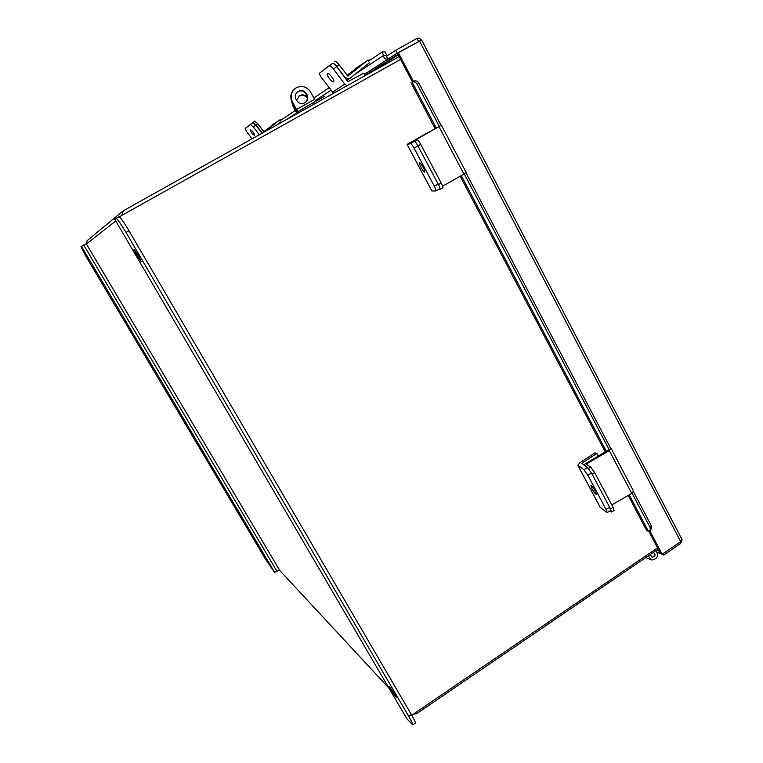 <?xml version="1.0" encoding="UTF-8"?>
<svg xmlns="http://www.w3.org/2000/svg" width="763" height="763" viewBox="0 0 763 763"><rect width="100%" height="100%" fill="white"/><g stroke="black" fill="none" stroke-linecap="round" stroke-linejoin="round"><path stroke-width="1.14" d="M121.765 215.433L123.444 210.693L399.135 56.615M658.211 549.102L416.541 713.739L413.336 714.139M279.821 570.533L86.4 243.998L87.058 240.736L122.681 211.246M649.733 554.882L650.753 555.311L648.369 555.807M648.178 555.941L651.726 560.013C657.458 558.974 658.889 555.836 656.008 550.6M650.753 555.311L652.384 557.219C655.484 556.189 655.846 554.615 653.462 552.479L653.29 552.46M412.497 81.975L414.061 81.116L412.497 81.975L397.418 53.372L398.372 52.761L413.46 81.45M421.414 40.077C420.175 38.255 418.62 37.74 416.76 38.541L395.682 50.291L386.421 56.348L387.89 59.133L388.434 58.837L364.657 74.116M649.761 530.781L662.122 554.3L660.634 553.69L648.798 531.201M681.855 539.193L680.672 541.644L662.122 554.3M682.027 539.536L421.653 40.019L398.372 52.761M387.89 59.133L397.189 53.152L414.996 43.481M395.682 50.291L397.189 53.152M418.677 41.431L416.76 38.541M679.68 542.321L680.377 543.666L681.874 540.338M680.377 543.666L663.81 554.987L657.286 552.326M659.356 551.268L656.647 550.171M663.81 554.987L663.104 553.633M385.391 52.008L386.812 56.08M386.421 55.48L383.455 55.537C383.856 58.246 385.325 59.428 387.862 59.075M383.455 55.327L382.282 51.922L368.424 61.259M329.063 87.745L313.831 97.998M295.291 110.482L279.916 120.831M632.088 493.213L650.114 527.519L650.19 530.323L648.569 531.239L646.757 530.705L628.216 495.464M609.599 450.437L464.276 173.916M439.345 126.467L417.208 84.34C415.816 82.127 414.185 81.393 412.297 82.127L412.278 82.137M412.297 82.127L414.08 81.107C415.959 80.373 417.599 81.107 418.982 83.32L417.208 84.34M650.114 527.519L651.402 525.869L633.528 491.839M611.077 449.102L465.983 172.81M441.09 125.409L418.982 83.32M651.402 525.869L651.325 528.873M327.565 73.696L327.537 73.715C325.982 74.755 332.153 82.929 333.545 81.689L333.593 81.651C335.157 80.63 328.929 72.399 327.565 73.696L327.537 73.715M346.955 85.78L344.771 84.168L333.517 69.09C331.59 66.667 330.169 65.608 329.244 65.914L332.372 63.415C333.307 63.11 334.738 64.159 336.664 66.581L347.899 81.66L364.065 72.99L365.382 75.48M333.536 93.277L321.566 77.74C319.869 75.356 319.268 73.763 319.735 72.981L329.244 65.914M332.372 63.415L319.764 72.962M423.169 167.364C421.5 164.379 420.318 162.853 419.612 162.786C419.259 163.272 419.784 164.884 421.186 167.622C422.845 170.597 424.028 172.123 424.733 172.19C425.086 171.713 424.562 170.101 423.169 167.364M427.69 132.886L407.07 144.388L431.848 190.969L435.835 190.941C436.188 190.473 435.673 188.9 434.3 186.201L414.071 148.127C412.468 145.237 411.305 143.721 410.57 143.578L407.127 144.436L431.934 191.065M427.576 132.676L410.933 142.271L414.443 141.384C415.186 141.527 416.35 143.043 417.952 145.933C416.35 143.043 415.186 141.527 414.443 141.384L411.753 142.032L414.223 140.497L438.353 126.849M434.3 186.201L438.162 184.017L417.952 145.933L414.071 148.127M438.162 184.017C439.536 186.706 440.041 188.289 439.679 188.766L439.593 188.785M442.607 186.21L463.923 174.117L438.983 126.668L414.786 140.354L417.199 139.829C417.943 139.963 419.116 141.479 420.718 144.369L417.952 145.933L438.458 184.579L441.205 183.025L420.718 144.369M438.572 189.396L439.974 189.329C440.337 188.862 439.831 187.278 438.458 184.579M441.205 183.025C442.578 185.724 443.074 187.307 442.712 187.774L442.626 187.793M438.983 126.668L441.014 125.275M466.222 172.476L463.923 174.117M347.947 76.119L339.049 64.693L336.817 66.476L345.257 77.807L349.54 78.675L369.492 62.709M347.976 76.1L367.718 60.306L346.936 75.289M336.817 66.476C334.89 64.054 333.46 62.995 332.525 63.31L324.943 68.842M332.525 63.31L324.971 68.823M334.757 61.536C335.691 61.221 337.122 62.27 339.049 64.693M370.551 59.819L367.718 60.306M595.207 491.076C593.252 487.624 591.802 485.764 590.877 485.468L591.926 488.673C593.881 492.116 595.321 493.976 596.256 494.281L595.207 491.076M596.885 453.403L594.987 452.869L579.909 462.74L577.772 465.23L583.914 469.722L587.567 467.614L581.768 463.303L596.885 453.403L598.182 455.854M587.567 467.614L591.487 473.05L587.825 475.168L606.032 509.446L607.062 512.583L600.138 507.252L577.953 465.564M587.825 475.168L583.914 469.722M606.032 509.446L609.675 507.328L591.487 473.05M609.675 507.328L610.686 510.476L607.081 512.564M250.15 129.634L250.14 129.643C250.836 132.247 252.362 134.212 254.708 135.537L254.718 135.518C254.012 132.915 252.496 130.95 250.15 129.634L250.14 129.643M259.344 134.736L253.411 127.049L250.426 124.56L245.152 128.48L246.764 131.865L252.114 138.78M262.005 133.258L255.777 125.17L253.411 127.049M245.152 128.48L252.782 122.681L255.777 125.17M611.812 504.963L631.745 493.423L609.265 450.647L586.194 464.076L590.724 467.166L594.663 472.602L592.05 474.109L610.505 508.892L613.099 507.385L594.663 472.602M608.264 450.036L583.561 464.867M609.856 510.962L611.516 512.03L610.505 508.892M613.099 507.385L614.101 510.533L611.535 512.011M609.265 450.647L611.22 448.606L610.6 448.177M633.509 491.048L631.745 493.423M277.055 124.846L280.736 121.899M265.133 131.503L279.382 120.134L263.855 131.627M262.281 133.096L256.034 124.989L253.03 122.49L254.708 121.155L257.713 123.654L264.189 132.037M253.03 122.49L247.613 126.534M254.708 121.155L247.622 126.524M271.924 125.189L279.382 120.134M281.528 119.743L279.535 120.02M390.942 690.057L396.474 697.802L394.795 694.206L389.254 686.452L390.942 690.057M136.92 255.576L141.136 261.471L138.198 255.147L133.973 249.243L136.92 255.576M400.604 59.419L119.295 216.816M411.734 715.227L657.553 547.853M406.746 718.565L114.784 219.324L118.923 216.721C120.325 217.169 123.673 221.842 128.976 230.731L126.009 232.4C120.697 223.511 117.359 218.828 115.976 218.371L118.923 216.721M406.898 718.822L412.726 724.84C413.06 724.345 411.753 721.54 408.787 716.419L126.009 232.4M408.787 716.419L411.4 714.635L128.976 230.731M411.4 714.635C414.357 719.757 415.654 722.571 415.31 723.076L412.745 724.821M94.86 269.673L92.342 265.944L94.354 269.844L96.872 273.574L94.86 269.673M261.184 550.295L258.19 545.86L261.184 550.295M279.43 570.114L274.623 572.355L265.867 559.823L85.904 256.292L80.973 246.754L86.238 243.655M304.685 102.805L305.095 102.557C311.6 98.599 304.971 87.402 298.457 91.379L297.913 91.722C291.571 95.814 298.285 106.763 304.685 102.805M304.885 102.69C311.018 98.513 304.351 87.821 298.009 91.713L297.618 91.951M302.52 110.606L301.795 109.281L298.419 111.512L296.511 109.471L292.601 102.309L292.162 102.623C289.673 97.073 290.617 92.409 294.995 88.622L295.119 88.527M301.795 109.281L324.742 96.214M315.892 101.155L314.585 99.381L296.511 109.471M292.162 102.623L298.381 112.924M292.601 102.309C290.102 96.748 291.056 92.075 295.434 88.289L296.435 87.65C302.243 85.189 307.003 86.724 310.703 92.237L314.585 99.381M298.762 96.1L299.096 95.9C302.339 94.488 305.076 95.27 307.298 98.246M296.473 100.573L299.544 95.585C302.463 94.24 305.047 94.812 307.317 97.292M292.372 103.015L297.503 113.42M293.526 106.133L293.078 106.438L297.036 113.677M293.078 106.438L291.724 101.737M115.738 220.965L86.4 243.998M279.201 569.866L388.968 688.159M419.488 40.973L680.672 541.644M397.943 54.364L365.258 75.241M369.044 73.429L398.21 54.86M383.455 55.537L354.814 74.469M330.942 90.244L315.338 100.554M296.626 112.924L287.031 119.266M648.397 531.258L629.256 494.863M606.27 451.181L461.281 175.614M436.245 128.041L412.134 82.213M344.771 84.168L332.42 92.218M336.664 66.581L333.517 69.09M410.57 143.578L417.199 139.829M582.045 463.828L581.768 463.303M600.405 507.681L578.02 465.611M250.426 124.56L252.782 122.681M586.737 464.457L586.413 463.847M588.454 468.472L590.724 467.166M257.713 123.654L256.034 124.989M83.739 245.057L277.103 571.601M81.431 246.382L274.623 572.355M313.488 102.5L314.308 104.026M645.851 557.524L650.21 559.374M651.697 556.923L652.384 557.219M411.009 82.833L435.139 128.67M460.184 176.243L605.221 451.791M382.606 51.865L385.563 52.018M650.19 530.323L651.478 528.673M435.854 190.931L439.679 188.766M441.386 125.18L466.26 172.543M439.993 189.319L442.712 187.774M346.946 80.382L349.54 78.675M354.566 69.204L367.919 60.153M611.22 448.606L633.643 491.315"/></g></svg>
